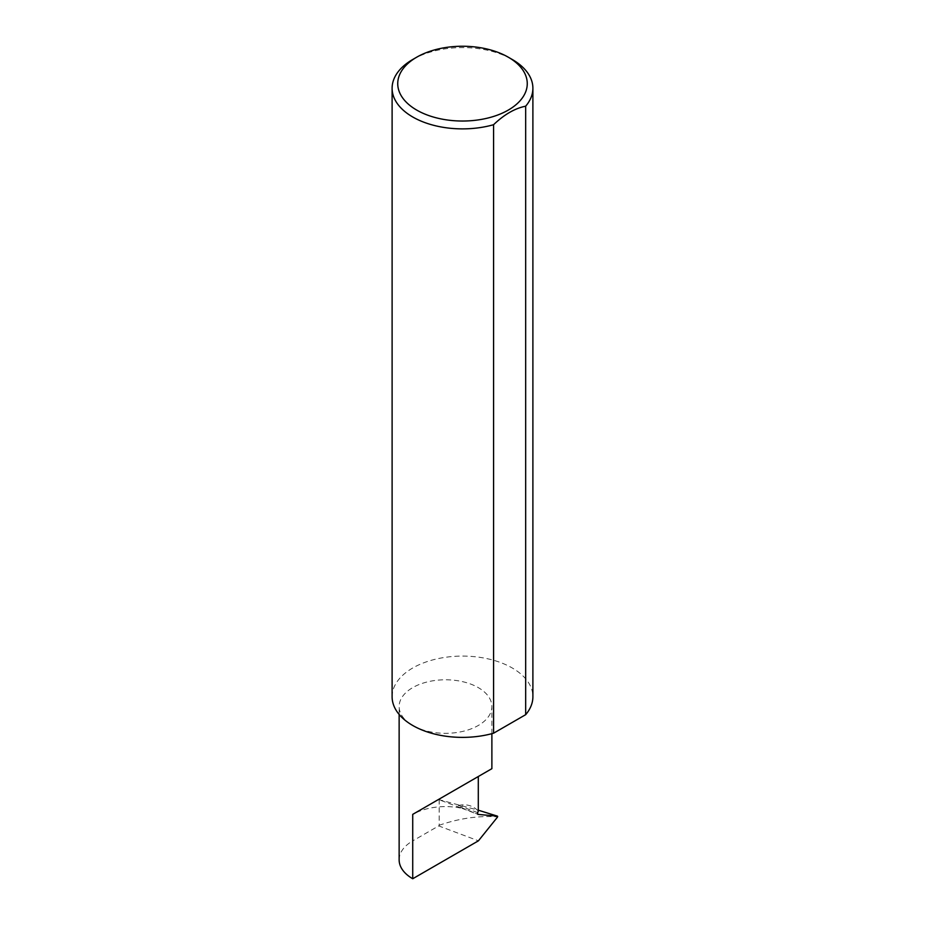 <?xml version="1.0" encoding="UTF-8"?>
<svg xmlns="http://www.w3.org/2000/svg" width="925" height="925" viewBox="0 0 925 925"><rect width="100%" height="100%" fill="white"/><g stroke="black" fill="none" stroke-linecap="round" stroke-linejoin="round"><path stroke-width="0.69" stroke-dasharray="4.62 3.47" d="M477.624 812.601L458.592 805.455L457.736 806.103L477.762 814.289M412.723 725.478A46.366 26.767 0 0 0 463.252 731.282A46.366 26.767 0 0 0 491.88 706.55A46.366 26.767 0 0 0 478.294 687.622A46.366 26.767 0 0 0 427.766 681.817A46.366 26.767 0 0 0 399.137 706.55A46.366 26.767 0 0 0 412.723 725.478M412.723 59.501A70.392 40.642 180 0 1 512.277 59.501M392.108 696.733A70.392 40.642 180 0 1 435.559 659.19A70.392 40.642 180 0 1 512.277 668A70.392 40.642 180 0 1 532.893 696.733M412.723 814.439L438.542 799.535L462.13 808.369A46.366 26.767 0 0 0 412.723 814.439L412.723 840.894L438.681 825.909L478.433 840.813M399.137 859.822A46.366 26.767 180 0 1 412.723 840.894M496.286 815.723L497.685 816.521L496.286 816.775C477.693 815.7 458.661 818.532 439.178 825.273L438.681 825.909M438.542 799.535L478.294 810.196M462.13 808.369L477.924 814.382M458.592 805.455C466.131 803.686 472.698 805.513 478.294 810.936M439.178 799.593L439.178 825.273M496.286 816.775L497.419 817.203M491.88 733.675L491.88 706.55M399.137 714.447L399.137 706.55"/><path stroke-width="1.39" d="M399.137 714.447L399.137 859.822A46.366 26.767 180 0 0 412.723 878.75L478.433 840.813L497.419 817.203L497.419 816.139L478.109 814.416L477.439 813.48L478.294 810.936L478.294 776.514L491.88 768.675L491.88 733.675M478.294 776.514C489.209 770.224 502.113 762.767 478.294 776.514L412.723 814.37L478.294 776.514M416.701 110.075A64.762 37.393 0 0 0 508.299 110.075A64.762 37.393 0 0 0 508.299 57.2L512.277 59.501A70.392 40.642 180 0 1 532.893 88.233A70.392 40.642 180 0 1 525.666 106.19C514.924 108.329 504.241 114.503 493.58 124.702A70.392 40.642 180 0 1 412.723 116.978A70.392 40.642 180 0 1 392.108 88.233A70.392 40.642 180 0 1 412.723 59.501L416.701 57.2A64.762 37.393 0 0 0 416.701 110.075M493.58 124.702L493.58 733.201A70.392 40.642 180 0 1 412.723 725.478A70.392 40.642 180 0 1 392.108 696.733L392.108 88.233M478.294 810.196L497.488 816.162M497.685 816.521L496.286 815.723M525.666 106.19L525.666 714.678A70.392 40.642 180 0 0 532.893 696.733L532.893 88.233M493.58 733.201L525.666 714.678M512.277 59.501L508.299 57.2A64.762 37.393 0 0 0 416.701 57.2M412.723 878.75L412.723 814.37M477.762 814.289L477.439 813.48"/></g></svg>
